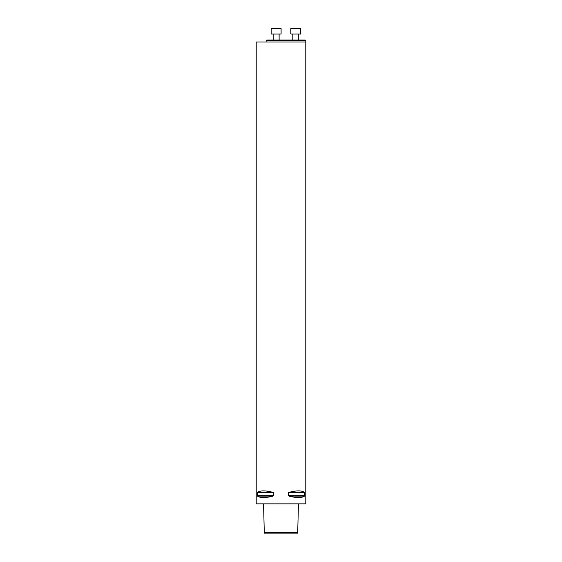 <?xml version="1.0" encoding="UTF-8"?>
<svg xmlns="http://www.w3.org/2000/svg" width="562" height="562" viewBox="0 0 562 562"><rect width="100%" height="100%" fill="white"/><g stroke="black" fill="none" stroke-linecap="round" stroke-linejoin="round"><path stroke-width="0.84" d="M266.121 40.668L266.795 40L305.124 40L305.791 40.668L266.121 40.668L266.121 41.981M265.138 533.9L296.862 533.9L297.72 532.411L264.281 532.411L265.138 533.9M305.791 503.847L256.209 503.847L256.209 41.981L305.791 41.981L305.791 503.847L256.209 503.847M304.646 495.677L304.471 496.106C301.696 498.058 296.532 498.058 288.987 496.106L288.468 495.677L288.468 492.783L288.987 492.354C296.532 490.401 301.696 490.401 304.471 492.354L304.646 495.677L288.468 495.677M257.529 496.106L273.013 496.106L273.532 495.677L273.013 496.106C265.468 498.058 260.304 498.058 257.529 496.106L257.529 492.354C260.304 490.401 265.468 490.401 273.013 492.354L273.532 492.783L273.532 495.677L257.354 495.677M304.471 492.354L288.987 492.354L288.468 492.783L304.646 492.783M305.791 41.981L305.791 40.668M298.752 34.05L298.752 40M300.733 34.05L290.821 34.05L290.821 28.599L300.733 28.599L300.733 34.05M290.821 28.599L291.313 28.1L300.241 28.1L300.733 28.599M279.117 34.05L279.117 40M281.098 34.05L271.179 34.05L271.179 28.599L281.098 28.599L281.098 34.05L281.098 28.599L280.607 28.1L281.098 28.599M271.678 28.1L271.179 28.599L271.678 28.1L280.607 28.1M273.532 492.783L257.354 492.783M273.013 492.354L257.529 492.354M304.471 496.106L288.987 496.106M263.571 504.149L264.281 532.411M298.429 504.149L297.72 532.411M292.802 34.05L292.802 40M273.167 34.05L273.167 40"/></g></svg>
